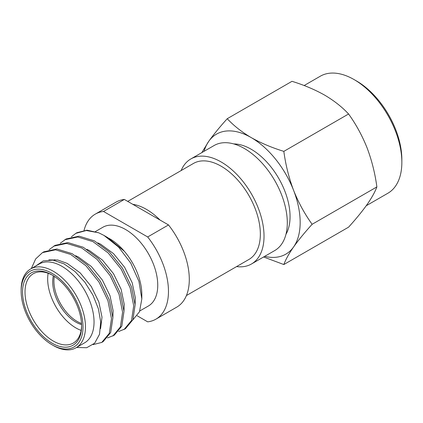 <?xml version="1.0" encoding="UTF-8"?>
<svg xmlns="http://www.w3.org/2000/svg" width="423" height="423" viewBox="0 0 423 423"><rect width="100%" height="100%" fill="white"/><g stroke="black" fill="none" stroke-linecap="round" stroke-linejoin="round"><path stroke-width="0.63" d="M300.166 222.44A69.303 40.011 -120 0 0 293.599 190.361C298.543 202.707 304.719 214.017 312.126 224.29C304.719 232.465 298.543 240.015 293.599 246.942A69.303 40.011 -120 0 0 300.166 222.44M201.819 152.618L208.724 141.356C213.668 134.429 219.844 126.879 227.246 118.704L291.997 81.316C304.015 85.034 314.908 89.634 324.668 95.127C334.181 100.764 342.154 107.051 348.584 113.988L283.833 151.371C285.652 164.87 288.909 177.866 293.599 190.361A69.303 40.011 60 0 0 251.162 137.565C260.922 143.059 271.815 147.659 283.833 151.371M348.584 113.988C355.992 124.262 362.162 135.572 367.106 147.918C371.801 160.412 375.058 173.409 376.877 186.908L312.126 224.29M376.877 186.908C375.058 191.857 371.801 197.721 367.106 204.505C362.162 211.431 355.992 218.982 348.584 227.156L283.833 264.544L263.592 256.994M264.708 256.349A69.303 40.011 60 0 0 293.599 246.942C288.909 253.726 285.652 259.595 283.833 264.544M304.137 85.541L320.285 76.219A67.569 39.011 60 0 1 354.072 79.566A67.569 39.011 60 0 1 401.85 162.321A67.569 39.011 60 0 1 387.854 193.253L366.228 205.737M354.072 79.566L356.52 80.978A64.106 37.013 60 0 1 401.85 159.492L401.85 162.321M227.246 118.704C233.676 125.642 241.649 131.928 251.162 137.565A69.303 40.011 60 0 0 208.724 141.356A69.303 40.011 -120 0 0 204.066 151.318M233.787 143.931A55.011 31.762 -120 0 1 290.062 216.608A55.011 31.762 60 0 1 285.964 234.305M95.27 214.133L116.098 202.109A60.637 35.009 60 0 1 124.33 199.434L103.503 211.458A60.637 35.009 -120 0 0 95.27 214.133A60.637 35.009 -120 0 0 84.061 230.345M103.989 235.431L107.675 237.562L124.32 251.251A45.478 26.258 60 0 1 141.821 294.408L141.821 298.929L138.94 281.364L130.765 263.127L118.53 247.016L103.989 235.431L98.781 232.819L86.35 230.514L75.828 233.359L71.36 236.843M132.811 319.952L139.49 311.751L141.821 298.929M30.567 268.991L39.143 264.042A45.478 26.258 60 0 1 74.189 276.224A45.478 26.258 60 0 1 94.043 321.993A45.478 26.258 -120 0 1 84.626 342.815L76.05 347.764A45.478 26.258 -120 0 0 85.467 326.947A45.478 26.258 -120 0 0 65.618 281.179A45.478 26.258 -120 0 0 30.567 268.991A45.478 26.258 -120 0 0 21.15 289.813L21.15 291.225A43.749 25.258 -120 0 0 52.082 344.803A43.749 25.258 -120 0 0 83.019 326.947A43.749 25.258 -120 0 0 52.082 273.369A43.749 25.258 -120 0 0 21.15 291.225M35.617 266.078L43.225 260.906L53.002 260.129L63.936 263.809L74.924 271.471L84.928 282.289L92.986 295.191L98.411 308.853L100.716 321.993L99.516 334.302L94.657 343.196L86.689 347.727L76.547 347.479M53.309 345.512L52.082 344.803L53.309 345.512A45.478 26.258 -120 0 0 76.05 347.764M81.607 326.133A41.755 24.106 60 0 1 52.082 343.18A41.755 24.106 60 0 1 22.556 292.039A41.755 24.106 60 0 1 52.082 274.992A41.755 24.106 60 0 1 81.607 326.133M81.602 325.414A40.021 23.106 60 0 1 73.322 343.037A40.021 23.106 60 0 1 53.309 341.06A40.021 23.106 60 0 1 25.01 292.039A40.021 23.106 60 0 1 33.301 273.718A40.021 23.106 60 0 1 52.706 275.357M60.246 243.262L66.104 238.974L79.122 236.177L94.35 240.83L109.578 252.161L122.596 268.378L131.521 286.958L135.106 305.004L132.912 319.719L125.372 328.793L118.614 331.521M64.719 239.772L77.732 236.98L92.96 241.633L108.188 252.959L121.205 269.181L130.131 287.756L133.716 305.808L131.521 320.523L123.981 329.596M49.131 249.676L54.995 245.388L68.008 242.596L83.236 247.249L98.464 258.575L111.482 274.791L120.407 293.372L123.992 311.423L121.798 326.133L114.258 335.206L107.5 337.935M53.605 246.191L66.617 243.399L81.845 248.047L97.073 259.378L110.091 275.595L119.016 294.175L122.601 312.227L120.407 326.937L112.867 336.01M31.323 268.557L35.659 258.934L42.49 252.605L43.881 251.807L56.894 249.01L72.122 253.663L87.35 264.994L100.367 281.21L109.293 299.791L112.878 317.837L110.683 332.552L103.143 341.625L101.758 342.424L93.092 344.629M42.49 252.605L55.508 249.813L70.736 254.466L85.964 265.792L98.977 282.014L107.907 300.589L111.492 318.641L109.293 333.356L101.758 342.424M76.991 232.692L87.001 230.175L98.781 232.819M127.73 201.396L193.427 163.463A55.439 32.011 60 0 1 236.15 178.316A55.439 32.011 60 0 1 260.351 234.115A55.439 32.011 -120 0 1 248.867 259.495L186.421 295.545M160.058 220.06A55.439 32.011 -120 0 0 132.774 204.309L168.502 224.936L147.675 236.959A60.637 35.009 -120 0 1 155.907 319.164A60.637 35.009 -120 0 1 147.675 321.84L137.211 315.796M54.329 276.388A32.92 19.003 60 0 0 53.922 281.147A32.92 19.003 -120 0 0 81.523 323.495M53.383 275.775A32.92 19.003 60 0 0 52.695 281.855A32.92 19.003 -120 0 0 81.581 324.615M81.137 330.405A40.021 23.106 -120 0 1 47.672 278.953A40.021 23.106 60 0 1 48.148 273.269M108.743 238.191A45.478 26.258 60 0 1 109.663 238.709A45.478 26.258 60 0 1 124.32 251.251M95.387 231.571L102.852 227.262A45.478 26.258 60 0 1 137.898 239.444A45.478 26.258 60 0 1 157.747 285.213A45.478 26.258 -120 0 1 148.33 306.035L139.817 310.947M103.503 211.458L147.675 236.959M124.33 199.434L132.774 204.309M168.502 224.936A60.637 35.009 60 0 1 176.735 307.14L155.907 319.164M236.589 266.585A60.637 35.009 -120 0 0 251.468 263.994A60.637 35.009 -120 0 0 264.026 236.235A60.637 35.009 60 0 0 237.557 175.207A60.637 35.009 60 0 0 190.826 158.963A60.637 35.009 60 0 0 181.144 170.554M251.468 263.994L274.744 250.553A60.637 35.009 -120 0 0 287.302 222.794A60.637 35.009 60 0 0 260.832 161.771A60.637 35.009 60 0 0 214.107 145.523L190.826 158.963M54.509 260.383L54.863 259.6M48.878 259.902L57.782 260.008L67.262 263.418L80.185 272.888L91.252 286.471L98.876 302.048L102.001 317.176L100.574 328.66M75.701 255.73L78.377 256.999L91.299 266.469L102.366 280.058L109.985 295.629L113.115 310.757L112.856 317.308M86.81 249.311L89.486 250.585L102.414 260.055L113.48 273.639L121.1 289.216L124.23 304.343L123.971 310.889M97.925 242.897L100.6 244.166L113.528 253.636L124.589 267.225L132.214 282.797L135.344 297.924L135.085 304.475M76.991 232.687L75.828 233.359"/></g></svg>
